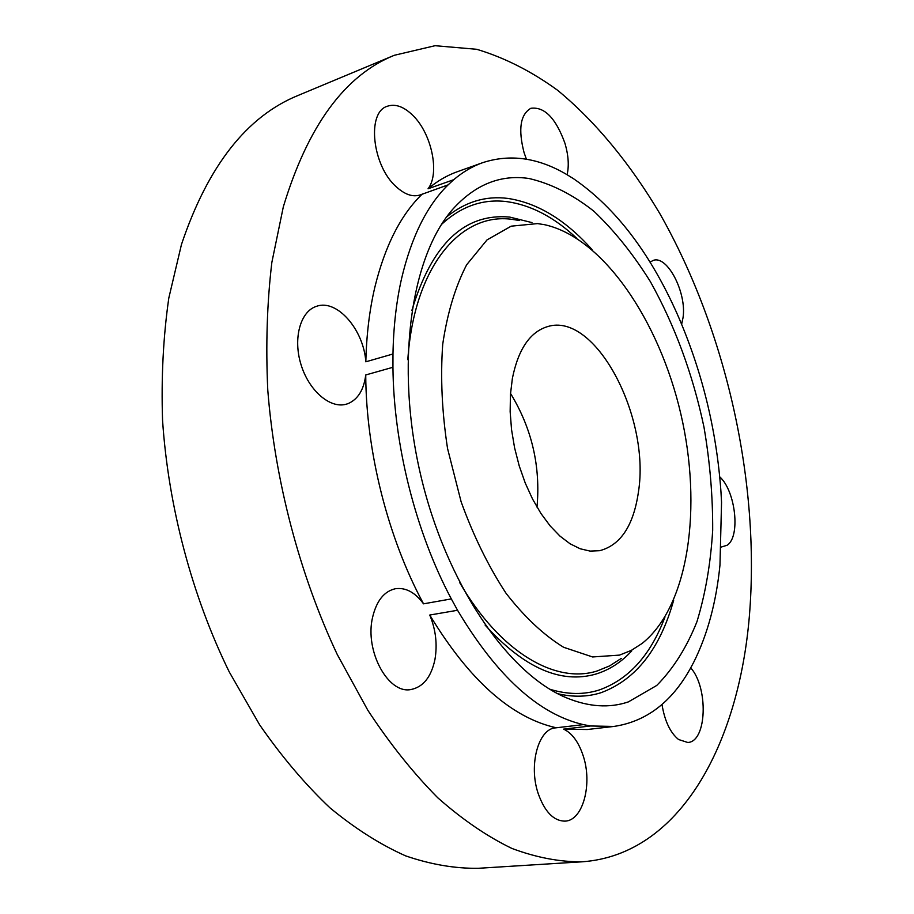 <?xml version="1.0" encoding="UTF-8"?>
<svg xmlns="http://www.w3.org/2000/svg" width="914" height="914" viewBox="0 0 914 914"><rect width="100%" height="100%" fill="white"/><g stroke="black" fill="none" stroke-linecap="round" stroke-linejoin="round"><path stroke-width="1.37" d="M536.998 507.121C540.688 466.311 531.868 428.415 510.515 393.431M638.463 491.801C650.482 416.75 595.163 311.206 547.406 326.664C529.937 332.045 518.261 349.297 512.377 378.419L510.446 394.437L510.149 411.654L511.543 429.603L514.582 447.814L519.186 465.786L525.242 483.026L532.565 499.067L540.951 513.485L550.159 525.927L559.951 536.095L570.039 543.761L580.184 548.777L590.113 551.096L599.607 550.708C620.64 545.19 633.596 525.55 638.463 491.801M619.509 655.11L631.22 650.437L642.074 643.467C689.11 605.982 702.523 506.722 680.781 413.699C659.177 320.631 603.274 237.526 544.504 224.684L537.523 223.599L511.177 226.169L487.036 239.891L466.643 264.774C455.309 286.676 447.334 313.159 442.719 344.247C440.354 377.322 441.965 412.054 447.54 448.454L461.113 501.763C473.509 535.981 488.487 566.486 506.036 593.277C524.545 617.076 543.739 635.081 563.618 647.283L592.58 656.96L619.509 655.11M394.322 55.286L298.204 95.399C246.803 116.284 207.889 165.971 181.475 244.438L168.804 298.067C163.252 336.775 161.172 377.505 162.555 420.257C168.313 506.676 192.077 596.099 229.243 671.904L259.633 724.813C281.82 756.792 305.287 784.486 330.011 807.873C355.112 828.587 380.304 844.582 405.599 855.858C430.654 864.461 454.875 868.608 478.273 868.3L582.207 861.799C680.267 854.773 738.603 743.825 749.331 616.596C760.459 483.118 726.504 331.017 659.805 213.556C630.443 164.143 595.951 121.882 557.62 90.28C531.457 71.292 504.494 57.628 476.72 49.299L435.053 45.7L394.322 55.286C344.852 75.256 307.858 125.766 283.329 206.815L271.846 262.432C267.059 302.705 265.7 345.218 267.768 389.958C274.84 480.478 299.632 574.586 337.243 654.47L367.805 710.224C390.004 743.939 413.322 773.118 437.772 797.785C462.507 819.63 487.208 836.516 511.897 848.432C536.255 857.549 559.699 862.005 582.207 861.799M661.987 704.454C664.707 721.009 670.225 732.697 678.565 739.517L687.751 742.476C706.968 741.894 708.624 687.431 690.573 667.688M428.049 188.787L453.755 179.681L448.111 184.868L420.154 194.945C412.728 197.321 404.696 194.545 396.07 186.616C372.227 165.594 366.548 112.365 387.216 106.287C395.271 103.533 403.817 106.572 412.854 115.404C431.739 133.593 440.034 173.523 428.049 188.787C437.269 181.075 447.015 175.385 457.263 171.741L482.581 162.703C510.138 153.701 538.232 157.665 566.874 174.597L573.524 178.71C612.688 205.639 645.581 247.088 672.19 303.048L676.566 312.508C701.689 369.416 716.496 429.18 720.963 491.801L721.546 502.312L719.969 565.092C716.256 602.212 707.516 634.567 693.76 662.159L689.944 669.254C671.196 702.603 645.844 721.672 613.911 726.436L590.581 725.979L583.361 724.619L555.586 727.864C538.483 728.618 528.372 764.972 538.197 793.558C544.767 811.906 553.747 821.103 565.115 821.126C583.075 820.578 592.706 783.664 583.132 755.638C578.585 741.985 572.084 733.154 563.607 729.121L590.581 725.979M721.375 547.018L727.178 545.224C740.694 536.644 735.587 490.909 719.752 476.868M681.638 324.242L683.044 317.626C686.882 292.983 667.426 254.995 653.27 260.387L650.014 262.158M567.091 174.768C569.171 165.663 568.439 155.117 564.898 143.144C555.826 118.192 544.493 106.561 530.897 108.275C520.317 114.421 518.032 129.194 524.065 152.592L526.418 159.207M365.829 361.807C363.749 329.84 337.163 298.901 316.712 306.259L316.621 306.281C300.478 311.126 292.857 338.157 300.946 364.378C308.818 390.655 330.091 408.889 346.189 404.217L348.428 403.474C358.105 399.087 363.875 389.581 365.737 374.957L392.94 367.279L392.974 353.992L365.829 361.807C366.491 334.89 369.484 310.052 374.831 287.282C385 245.809 400.835 214.699 422.325 193.974M423.525 603.834C415.093 592.318 405.679 587.291 395.305 588.742C384.108 591.335 376.534 600.841 372.604 617.258C364.446 650.814 388.199 694.514 411.117 689.499C423.296 686.94 431.237 676.943 434.95 659.485C437.509 644.37 435.772 629.563 429.751 615.042L457.548 610.266L451.322 598.91L423.525 603.834C387.97 538.049 366.068 451.562 365.737 374.957M528.955 178.493C500.495 174.288 475.074 184.559 452.693 209.329C410.9 256.628 394.985 365.074 420.509 474.332C445.895 583.623 508.104 673.869 566.497 697.828C588.787 706.979 609.421 708.327 628.398 701.883L656.743 685.454C673.218 668.842 686.631 647.58 696.971 621.646C705.459 593.712 710.692 563.253 712.68 530.28C712.851 496.462 709.961 462.084 703.986 427.146C692.789 374.249 674.932 325.772 650.425 281.718C633.253 254.241 614.414 230.751 593.917 211.248C572.735 194.533 551.085 183.611 528.955 178.493M563.607 729.121L587.211 729.521L613.911 726.436M429.751 615.042C469.122 680.107 511.303 717.696 556.306 727.795M482.581 162.703C472.458 166.302 462.85 171.969 453.755 179.681M448.111 184.868C426.929 205.627 411.403 236.92 401.532 278.747C396.345 301.723 393.488 326.801 392.974 353.992M392.94 367.279C393.626 444.695 415.767 532.256 451.322 598.91M457.548 610.266C496.873 676.189 538.814 714.302 583.361 724.619M407.815 359.728C414.019 266.294 460.839 212.299 511.771 219.314L519.232 220.468M621.257 658.423L609.661 665.883L597.15 670.967C555.815 684.266 500.289 652.642 459.776 582.744M411.837 310.543C431.808 244.084 464.449 212.928 509.761 217.086L531.971 222.593M631.757 650.882C621.371 662.159 609.501 669.859 596.111 673.995C560.91 684.255 523.905 667.951 485.117 625.085M664.946 617.087C650.619 655.189 628.683 679.49 599.138 690.013C583.84 694.88 567.4 694.617 549.817 689.225M441.531 224.41C461.193 206.256 482.969 198.658 506.847 201.64C530.965 204.999 554.25 217.201 576.688 238.246M673.709 600.075C660.159 648.769 636.007 679.616 601.241 692.629C587.713 696.971 573.238 697.336 557.814 693.726M446.718 216.847C465.432 201.754 485.791 195.607 507.818 198.418C537.535 202.908 565.617 219.977 592.066 249.625"/></g></svg>
